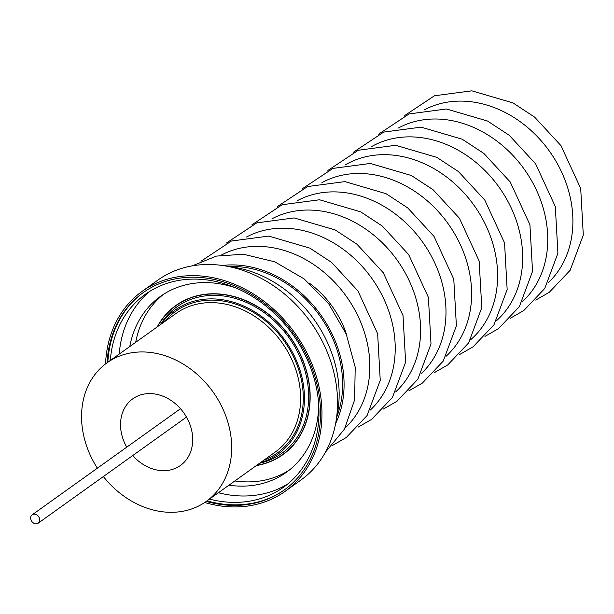 <?xml version="1.0" encoding="UTF-8"?>
<svg xmlns="http://www.w3.org/2000/svg" width="614" height="614" viewBox="0 0 614 614"><rect width="100%" height="100%" fill="white"/><g stroke="black" fill="none" stroke-linecap="round" stroke-linejoin="round"><path stroke-width="0.92" d="M309.525 386.467A91.785 74.609 54.4 0 1 256.353 465.573A91.801 74.616 54.4 0 0 309.563 386.452A91.801 74.616 54.4 0 0 243.267 299.555A91.801 74.616 54.4 0 0 157.184 326.94A91.785 74.609 54.4 0 1 243.251 299.594A91.785 74.609 54.4 0 1 309.525 386.467M256.736 465.305A91.586 74.447 -125.6 0 0 309.379 386.436A91.586 74.447 -125.6 0 0 243.466 299.832A91.586 74.447 -125.6 0 0 157.568 326.663M161.137 324.115A88.508 71.945 54.4 0 1 217.034 299.102A88.508 71.945 54.4 0 1 301.29 374.647A88.508 71.945 54.4 0 1 260.305 462.749M259.576 463.271A90.097 73.243 -125.6 0 0 306.071 374.916A90.097 73.243 -125.6 0 0 219.682 295.587A90.097 73.243 -125.6 0 0 160.407 324.629M97.38 468.175A85.231 69.275 54.4 0 1 107.036 362.813A85.231 69.275 54.4 0 1 147.506 352.16A85.231 69.275 54.4 0 1 225.1 414.105A85.231 69.275 54.4 0 1 206.204 501.446A85.231 69.275 54.4 0 1 165.726 512.099A85.231 69.275 54.4 0 1 103.367 476.548M126.745 447.169A40.977 33.309 54.4 0 1 132.778 398.808A40.977 33.309 54.4 0 1 152.234 393.681A40.977 33.309 54.4 0 1 189.542 423.468A40.977 33.309 54.4 0 1 180.455 465.458A40.977 33.309 54.4 0 1 160.998 470.577A40.977 33.309 54.4 0 1 132.739 455.542M289.232 470.147A108.171 87.932 54.4 0 1 240.88 481.629A108.171 87.932 54.4 0 1 234.863 480.946M129.761 346.549A108.171 87.932 54.4 0 1 160.454 296.385A108.171 87.932 54.4 0 1 211.83 282.862A108.171 87.932 54.4 0 1 235.891 287.974M318.658 403.667A108.171 87.932 54.4 0 1 286.324 472.343A108.171 87.932 54.4 0 1 234.955 485.866A108.171 87.932 54.4 0 1 228.938 485.19M287.859 483.909A118.663 96.459 54.4 0 1 236.075 495.705A118.663 96.459 54.4 0 1 218.392 492.727M110.305 360.472A118.663 96.459 54.4 0 1 145.441 294.229A118.663 96.459 54.4 0 1 201.791 279.401A118.663 96.459 54.4 0 1 309.824 365.652A118.663 96.459 54.4 0 1 283.514 487.255A118.663 96.459 54.4 0 1 227.165 502.083A118.663 96.459 54.4 0 1 209.474 499.105M284.65 489.665A121.288 98.585 54.4 0 1 227.441 504.547A121.288 98.585 54.4 0 1 207.01 500.87M107.066 362.79A121.288 98.585 54.4 0 1 143.139 292.655A121.288 98.585 54.4 0 1 200.732 277.497A121.288 98.585 54.4 0 1 311.16 365.652A121.288 98.585 54.4 0 1 284.267 489.941A121.288 98.585 54.4 0 1 226.666 505.099A121.288 98.585 54.4 0 1 206.235 501.423M105.547 363.91A122.923 99.921 54.4 0 1 142.179 291.32A122.923 99.921 54.4 0 1 200.563 275.955A122.923 99.921 54.4 0 1 312.472 365.299A122.923 99.921 54.4 0 1 285.218 491.277A122.923 99.921 54.4 0 1 226.842 506.634A122.923 99.921 54.4 0 1 204.685 502.498M142.179 291.32L157.775 280.168A122.923 99.921 54.4 0 1 216.151 264.803A122.923 99.921 54.4 0 1 328.068 354.148A122.923 99.921 54.4 0 1 300.806 480.125L285.218 491.277M228.661 266.553A114.173 92.806 54.4 0 1 338.414 381.348A114.173 92.806 54.4 0 1 336.587 417.428M39.695 519.344A5.15 4.183 54.4 0 1 38.191 523.174A5.15 4.183 54.4 0 1 33.586 523.09A5.15 4.183 54.4 0 1 30.7 518.63A5.15 4.183 54.4 0 1 32.204 514.801A5.15 4.183 54.4 0 1 36.809 514.885A5.15 4.183 54.4 0 1 39.695 519.344M107.841 362.237A121.288 98.585 54.4 0 1 143.522 292.379M119.216 354.094A118.663 96.459 54.4 0 1 150.008 291.197M135.686 342.313A108.171 87.932 54.4 0 1 163.47 294.344M107.036 362.813L175.98 313.493A85.231 69.275 54.4 0 1 216.45 302.84A85.231 69.275 54.4 0 1 294.045 364.785A85.231 69.275 54.4 0 1 275.149 452.127L206.204 501.446M164.736 321.536A87.196 70.879 54.4 0 1 217.172 300.33A87.196 70.879 54.4 0 1 299.502 372.299A87.196 70.879 54.4 0 1 263.905 460.17M228.608 266.545A104.894 85.269 54.4 0 1 239.038 266.722A104.894 85.269 54.4 0 1 336.579 417.489M222.383 265.486A106.537 86.597 54.4 0 1 238.869 265.187A106.537 86.597 54.4 0 1 325.973 322.749A106.537 86.597 54.4 0 1 335.574 423.714M309.157 283.023A86.436 70.265 54.4 0 1 347.002 335.935M221.178 255.163A106.959 86.942 54.4 0 1 264.204 246.621A106.959 86.942 54.4 0 1 359.443 319.249A106.959 86.942 54.4 0 1 344.953 428.188M246.559 237.004A106.959 86.942 54.4 0 1 289.593 228.469A106.959 86.942 54.4 0 1 384.824 301.09A106.959 86.942 54.4 0 1 370.334 410.037M271.941 218.845A106.959 86.942 54.4 0 1 314.974 210.31A106.959 86.942 54.4 0 1 410.206 282.931A106.959 86.942 54.4 0 1 395.715 391.878M297.322 200.694A106.959 86.942 54.4 0 1 340.356 192.151A106.959 86.942 54.4 0 1 435.595 264.772A106.959 86.942 54.4 0 1 421.097 373.719M321.882 182.68A107.227 87.165 54.4 0 1 365.714 173.739A107.227 87.165 54.4 0 1 461.383 246.981A107.227 87.165 54.4 0 1 446.079 356.297M345.237 164.905A107.895 87.702 54.4 0 1 391.064 154.935A107.895 87.702 54.4 0 1 487.808 229.736A107.895 87.702 54.4 0 1 470.439 339.933M371.7 146.539A107.534 87.411 54.4 0 1 416.461 137.129A107.534 87.411 54.4 0 1 512.629 211.093A107.534 87.411 54.4 0 1 496.373 320.823M398.033 128.203A107.227 87.165 54.4 0 1 441.865 119.269A107.227 87.165 54.4 0 1 537.534 192.512A107.227 87.165 54.4 0 1 522.23 301.827M424.236 109.906A106.959 86.942 54.4 0 1 467.262 101.371A106.959 86.942 54.4 0 1 562.501 173.992A106.959 86.942 54.4 0 1 548.01 282.939M325.458 452.157L344.439 429.132L354.631 399.837L355.207 367.141L346.25 334.093L328.659 303.73L304.076 278.863L274.765 261.81L243.39 254.242L216.466 256.092L192.205 265.877M332.673 445.334L346.212 437.567L367.08 415.555L380.243 380.304L377.633 333.686L357.901 290.882L331.56 262.37L309.87 248.133L268.771 236.083L231.417 241.026L200.985 261.249M358.054 427.183L371.593 419.416L392.461 397.396L405.624 362.145L403.014 315.527L383.282 272.731L356.941 244.218L335.252 229.981L294.16 217.924L256.798 222.867L226.366 243.09M383.435 409.024L396.974 401.257L417.842 379.237L431.005 343.986L428.395 297.368L408.663 254.572L382.322 226.059L360.633 211.822L319.541 199.773L282.179 204.715L251.748 224.931M408.817 390.865L422.355 383.098L443.231 361.086L456.386 325.827L453.777 279.216L434.044 236.413L407.704 207.9L386.014 193.663L344.922 181.614L307.568 186.556L277.129 206.78M434.198 372.706L447.736 364.939L468.612 342.927L481.767 307.675L479.158 261.057L459.425 218.254L433.085 189.741L411.395 175.512L370.303 163.454L332.949 168.397L302.518 188.621M459.579 354.554L473.118 346.787L493.994 324.768L507.156 289.516L504.539 242.898L484.807 200.103L458.466 171.59L436.777 157.353L395.685 145.295L358.33 150.238L327.899 170.462M484.968 336.395L498.507 328.628L519.375 306.616L532.538 271.357L529.92 224.739L510.188 181.944L483.847 153.431L462.165 139.194L421.066 127.144L383.712 132.087L353.28 152.31M510.349 318.236L523.888 310.469L544.756 288.457L557.919 253.206L555.309 206.588L535.577 163.785L509.229 135.272L487.547 121.035L446.447 108.985L409.093 113.928L378.661 134.151M535.73 300.077L549.269 292.31L570.137 270.298L583.3 235.047L580.691 188.429L560.958 145.625L534.617 117.113L512.928 102.883L471.828 90.826L434.474 95.769L404.043 115.992M38.191 523.174L186.487 417.09M32.204 514.801L180.501 408.717"/></g></svg>
